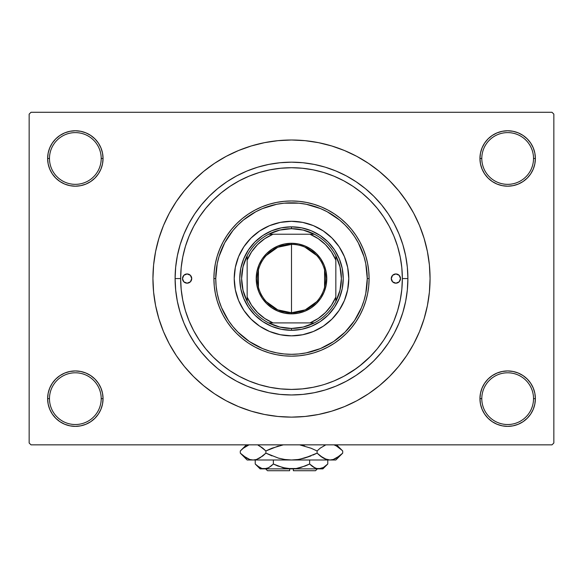 <?xml version="1.0" encoding="UTF-8"?>
<svg xmlns="http://www.w3.org/2000/svg" width="583" height="583" viewBox="0 0 583 583"><rect width="100%" height="100%" fill="white"/><g stroke="black" fill="none" stroke-linecap="round" stroke-linejoin="round"><path stroke-width="0.87" d="M534.844 404.063L535.376 398.655A27.714 27.714 0 0 1 507.662 426.37A27.714 27.714 0 0 1 479.947 398.655L481.798 398.655A25.863 25.863 0 0 0 507.662 424.526A25.863 25.863 0 0 0 533.525 398.655A25.863 25.863 0 0 0 507.662 372.792A25.863 25.863 0 0 0 481.798 398.655L479.947 398.655A27.714 27.714 0 0 1 507.662 370.941A27.714 27.714 0 0 1 535.376 398.655L533.525 398.655A25.863 25.863 0 0 1 507.662 424.526A25.863 25.863 0 0 1 481.798 398.655A25.863 25.863 0 0 1 507.662 372.792A25.863 25.863 0 0 1 533.525 398.655L535.376 398.655L534.844 393.248L533.263 388.052L530.705 383.257L527.258 379.059L523.06 375.612L518.265 373.054L513.069 371.473L507.662 370.941L502.255 371.473L497.059 373.054L492.263 375.612L488.066 379.059L484.619 383.257L482.061 388.052L480.479 393.248L479.947 398.655L480.479 404.063L482.061 409.266L484.619 414.054L488.066 418.251L492.263 421.698L497.059 424.264L502.255 425.838L507.662 426.37L513.069 425.838L518.265 424.264L523.06 421.698L527.258 418.251L530.705 414.054L533.263 409.266L534.844 404.063L535.376 398.655L534.844 393.248M48.156 393.248L47.624 398.655L49.475 398.655A25.863 25.863 0 0 0 75.338 424.526A25.863 25.863 0 0 0 101.202 398.655A25.863 25.863 0 0 0 75.338 372.792A25.863 25.863 0 0 0 49.475 398.655L47.624 398.655A27.714 27.714 0 0 1 75.338 370.941A27.714 27.714 0 0 1 103.053 398.655L101.202 398.655A25.863 25.863 0 0 1 75.338 424.526A25.863 25.863 0 0 1 49.475 398.655A25.863 25.863 0 0 1 75.338 372.792A25.863 25.863 0 0 1 101.202 398.655L103.053 398.655L102.521 393.248L100.939 388.052L98.381 383.257L94.934 379.059L90.737 375.612L85.941 373.054L80.745 371.473L75.338 370.941L69.931 371.473L64.735 373.054L59.94 375.612L55.742 379.059L52.295 383.257L49.737 388.052L48.156 393.248L47.624 398.655L48.156 404.063L49.737 409.266L52.295 414.054L55.742 418.251L59.94 421.698L64.735 424.264L69.931 425.838L75.338 426.37L80.745 425.838L85.941 424.264L90.737 421.698L94.934 418.251L98.381 414.054L100.939 409.266L102.521 404.063L103.053 398.655A27.714 27.714 0 0 1 75.338 426.37A27.714 27.714 0 0 1 47.624 398.655L48.156 404.063L49.737 409.266L52.295 414.054M48.156 153.074L47.624 158.474L49.475 158.474A25.863 25.863 0 0 0 75.338 184.345A25.863 25.863 0 0 0 101.202 158.474A25.863 25.863 0 0 0 75.338 132.611A25.863 25.863 0 0 0 49.475 158.474L47.624 158.474A27.714 27.714 0 0 1 75.338 130.767A27.714 27.714 0 0 1 103.053 158.474L101.202 158.474A25.863 25.863 0 0 1 75.338 184.345A25.863 25.863 0 0 1 49.475 158.474A25.863 25.863 0 0 1 75.338 132.611A25.863 25.863 0 0 1 101.202 158.474L103.053 158.474L102.521 153.074L100.939 147.871L98.381 143.083L94.934 138.878L90.737 135.438L85.941 132.873L80.745 131.299L75.338 130.767L69.931 131.299L64.735 132.873L59.94 135.438L55.742 138.878L52.295 143.083L49.737 147.871L48.156 153.074L47.624 158.474L48.156 163.881L49.737 169.085L52.295 173.872L55.742 178.07L59.94 181.517L64.735 184.082L69.931 185.656L75.338 186.188L80.745 185.656L85.941 184.082L90.737 181.517L94.934 178.07L98.381 173.872L100.939 169.085L102.521 163.881L103.053 158.474A27.714 27.714 0 0 1 75.338 186.188A27.714 27.714 0 0 1 47.624 158.474L48.156 163.881M534.844 163.881L535.376 158.474A27.714 27.714 0 0 1 507.662 186.188A27.714 27.714 0 0 1 479.947 158.474L481.798 158.474A25.863 25.863 0 0 0 507.662 184.345A25.863 25.863 0 0 0 533.525 158.474A25.863 25.863 0 0 0 507.662 132.611A25.863 25.863 0 0 0 481.798 158.474L479.947 158.474A27.714 27.714 0 0 1 507.662 130.767A27.714 27.714 0 0 1 535.376 158.474L533.525 158.474A25.863 25.863 0 0 1 507.662 184.345A25.863 25.863 0 0 1 481.798 158.474A25.863 25.863 0 0 1 507.662 132.611A25.863 25.863 0 0 1 533.525 158.474L535.376 158.474L534.844 153.074L533.263 147.871L530.705 143.083L527.258 138.878L523.06 135.438L518.265 132.873L513.069 131.299L507.662 130.767L502.255 131.299L497.059 132.873L492.263 135.438L488.066 138.878L484.619 143.083L482.061 147.871L480.479 153.074L479.947 158.474L480.479 163.881L482.061 169.085L484.619 173.872L488.066 178.07L492.263 181.517L497.059 184.082L502.255 185.656L507.662 186.188L513.069 185.656L518.265 184.082L523.06 181.517L527.258 178.07L530.705 173.872L533.263 169.085L534.844 163.881L535.376 158.474L534.844 153.074L533.263 147.871L530.705 143.083M187.449 240.327L187.588 239.963M182.763 257.001L183.543 253.394M402.35 278.616L401.818 267.699L400.222 256.943L397.577 246.39L393.911 236.144L389.262 226.313L383.672 216.978L377.186 208.24L369.884 200.18L361.824 192.878L353.087 186.4L343.759 180.803L333.921 176.153L323.682 172.488L313.129 169.842L302.366 168.247L291.5 167.715L280.634 168.247L269.871 169.842L259.318 172.488L249.079 176.153L239.241 180.803L229.913 186.4L221.176 192.878L213.116 200.18L205.814 208.24L199.328 216.978L193.738 226.313L189.089 236.144L185.423 246.39L182.778 256.943L181.182 267.699L180.65 278.565L175.104 278.565A116.396 116.396 0 0 1 291.5 162.176A116.396 116.396 0 0 1 407.896 278.565L402.35 278.565L407.896 278.565L407.335 289.977L405.659 301.273L402.882 312.357L399.034 323.113L394.152 333.432L388.278 343.234L381.471 352.409L373.805 360.87L365.337 368.543L356.162 375.343L346.368 381.216L336.041 386.099L325.285 389.947L314.208 392.723L302.912 394.4L291.5 394.961L280.088 394.4L268.792 392.723L257.715 389.947L246.959 386.099L236.632 381.216L226.838 375.343L217.663 368.543L209.195 360.87L201.529 352.409L194.722 343.234L188.848 333.432L183.966 323.113L180.118 312.357L177.341 301.273L175.665 289.977L175.104 278.565L175.665 267.16L177.341 255.857L180.118 244.78L183.966 234.023L188.848 223.697L194.722 213.903L201.529 204.728L209.195 196.267L217.663 188.593L226.838 181.787L236.632 175.913L246.959 171.03L257.715 167.183L268.792 164.406L280.088 162.73L291.5 162.176L302.912 162.73L314.208 164.406L325.285 167.183L336.041 171.03L346.368 175.913L356.162 181.787L365.337 188.593L373.805 196.267L381.471 204.728L388.278 213.903L394.152 223.697L399.034 234.023L402.882 244.78L405.659 255.857L407.335 267.16L407.896 278.565A116.396 116.396 0 0 1 291.5 394.961A116.396 116.396 0 0 1 175.104 278.565L180.65 278.565A110.85 110.85 0 0 1 291.5 167.715A110.85 110.85 0 0 1 402.35 278.565A110.85 110.85 0 0 1 291.5 389.422A110.85 110.85 0 0 1 180.65 278.565L181.182 289.43L182.778 300.194L185.423 310.746L189.089 320.985L193.738 330.823L199.328 340.151L205.814 348.889L213.116 356.949L221.176 364.258L229.913 370.737L239.241 376.327L249.079 380.983L259.318 384.649L269.871 387.287L280.634 388.883L291.515 389.422L302.366 388.883L313.129 387.287L321.401 385.312M291.5 140L277.916 140.671L264.471 142.667L251.28 145.969L238.476 150.552L226.182 156.361L214.515 163.357L203.598 171.453L193.52 180.584L184.388 190.663L176.285 201.587L169.296 213.247L163.48 225.541L158.904 238.345L155.595 251.535L153.599 264.988L152.935 278.565L153.599 292.149L155.595 305.601L158.904 318.792L163.48 331.596L169.296 343.89L176.285 355.55L184.388 366.474L193.52 376.545L203.598 385.676L214.515 393.78L226.182 400.769L238.476 406.584L251.28 411.168L264.471 414.469L277.916 416.466L291.5 417.129L305.084 416.466L318.529 414.469L331.72 411.168L344.524 406.584L356.818 400.769L368.485 393.78L379.402 385.676L389.48 376.545L398.612 366.474L406.715 355.55L413.704 343.89L419.52 331.596L424.096 318.792L427.405 305.601L429.401 292.149L430.065 278.565A138.565 138.565 0 0 1 291.5 417.129A138.565 138.565 0 0 1 152.935 278.565A138.565 138.565 0 0 1 291.5 140A138.565 138.565 0 0 1 430.065 278.565L429.401 264.988L427.405 251.535L424.096 238.345L419.52 225.541L413.704 213.247L406.715 201.587L398.612 190.663L389.48 180.584L379.402 171.453L368.485 163.357L356.818 156.361L344.524 150.552L331.72 145.969L318.529 142.667L305.084 140.671L291.5 140L282.442 140.299M325.241 384.161L333.921 380.983L343.853 376.275M344.159 376.115L356.76 368.172M359.485 366.124L370.628 356.206M394.698 238.09L393.037 234.096M390.435 228.565L388.424 224.776M370.963 201.281L369.775 200.078M315.848 170.418L311.767 169.587M293.905 167.744L291.187 167.715M280.868 168.225L278.616 168.465M270.643 169.697L266.956 170.469M260.579 172.116L256.615 173.348M250.77 175.468L246.798 177.13M223.5 191.02L220.403 193.52M551.999 444.844L31.001 444.844L29.15 443L29.15 114.137L31.001 112.286L551.999 112.286L31.001 112.286L29.15 114.137L29.15 443L31.001 444.844L551.999 444.844L553.85 443L553.85 114.137L553.85 443L551.999 444.844M551.999 112.286L553.85 114.137L551.999 112.286M291.5 417.129L300.558 416.838M398.612 366.474L406.715 355.55L411.503 347.847M184.388 190.663L176.285 201.587L171.497 209.282M523.06 135.438L518.265 132.873L513.069 131.299L507.662 130.767L502.255 131.299M492.263 181.517L497.059 184.082L502.255 185.656L507.662 186.188L513.069 185.656M523.06 181.517L527.258 178.07L530.705 173.872L533.263 169.085M90.737 135.438L85.941 132.873L80.745 131.299L75.338 130.767L69.931 131.299M49.737 169.085L52.295 173.872M59.94 181.517L64.735 184.082L69.931 185.656L75.338 186.188L80.745 185.656M90.737 181.517L94.934 178.07L98.381 173.872M90.737 375.612L85.941 373.054L80.745 371.473L75.338 370.941L69.931 371.473M59.94 375.612L55.742 379.059L52.295 383.257L49.737 388.052M59.94 421.698L64.735 424.264L69.931 425.838L75.338 426.37L80.745 425.838M533.263 388.052L530.705 383.257M523.06 375.612L518.265 373.054L513.069 371.473L507.662 370.941L502.255 371.473M492.263 375.612L488.066 379.059L484.619 383.257M492.263 421.698L497.059 424.264L502.255 425.838L507.662 426.37L513.069 425.838M406.715 201.587L398.612 190.663M264.471 142.667L251.28 145.969M176.285 355.55L184.388 366.474M318.529 414.469L331.72 411.168M236.632 175.913L246.959 171.03M394.152 223.697L399.034 234.023M346.368 381.216L336.041 386.099M188.848 333.432L183.966 323.113M301.724 388.948L303.029 388.817M279.949 388.817L281.268 388.948M261.57 385.305L259.326 384.649M316.088 386.66L313.049 387.301M329.468 382.71L327.238 383.497M191.734 278.565A4.62 4.62 0 0 1 187.114 283.185A4.62 4.62 0 0 1 182.494 278.565L183.849 275.3L187.114 273.952L190.379 275.3L191.734 278.565L190.379 281.837L187.114 283.185L183.849 281.837L182.494 278.565A4.62 4.62 0 0 1 187.114 273.952A4.62 4.62 0 0 1 191.734 278.565M400.506 278.565A4.62 4.62 0 0 1 395.886 283.185A4.62 4.62 0 0 1 391.266 278.565L392.621 275.3L395.886 273.952L399.151 275.3L400.506 278.565L399.151 281.837L395.886 283.185L392.621 281.837L391.266 278.565A4.62 4.62 0 0 1 395.886 273.952A4.62 4.62 0 0 1 400.506 278.565M335.808 314.856A57.272 57.272 0 0 0 348.772 278.565A57.272 57.272 0 0 1 291.5 335.844A57.272 57.272 0 0 1 234.228 278.565A57.272 57.272 0 0 0 247.192 314.856M247.265 314.944A57.272 57.272 0 0 0 255.121 322.807M255.208 322.873A57.272 57.272 0 0 0 327.792 322.873M327.879 322.807A57.272 57.272 0 0 0 335.735 314.944M213.903 278.565L215.754 278.565A75.746 75.746 0 0 1 291.5 202.818A75.746 75.746 0 0 1 367.246 278.565L369.097 278.565A77.597 77.597 0 0 0 291.5 200.967A77.597 77.597 0 0 0 213.903 278.565A77.597 77.597 0 0 1 291.5 200.967A77.597 77.597 0 0 1 369.097 278.565L368.726 286.173L367.603 293.708L365.752 301.09L363.187 308.261L359.937 315.148L356.016 321.678L351.483 327.792L346.368 333.44L340.727 338.548L334.613 343.088L328.076 347.002L321.197 350.259L314.026 352.824L306.636 354.675L299.108 355.79L291.5 356.162L283.892 355.79L276.364 354.675L268.974 352.824L261.803 350.259L254.924 347.002L248.387 343.088L242.273 338.548L236.632 333.44L231.517 327.792L226.984 321.678L223.063 315.148L219.813 308.261L217.248 301.09L215.397 293.708L214.274 286.173L213.903 278.565L214.274 270.964L215.397 263.429L217.248 256.039L219.813 248.875L223.063 241.989L226.984 235.459L231.517 229.338L236.632 223.697L242.273 218.581L248.387 214.048L254.924 210.135L261.803 206.878L268.974 204.312L276.364 202.461L283.892 201.346L291.5 200.967L299.108 201.346L306.636 202.461L314.026 204.312L321.197 206.878L328.076 210.135L334.613 214.048L340.727 218.581L346.368 223.697L351.483 229.338L356.016 235.459L359.937 241.989L363.187 248.875L365.752 256.039L367.603 263.429L368.726 270.964L369.097 278.565A77.597 77.597 0 0 1 291.5 356.162A77.597 77.597 0 0 1 213.903 278.565A77.597 77.597 0 0 0 291.5 356.162A77.597 77.597 0 0 0 369.097 278.565L367.246 278.565L365.796 263.793L363.989 256.578L358.305 242.856L354.486 236.487L350.055 230.511L345.063 225.002L339.554 220.01L327.209 211.76L320.49 208.583L306.279 204.276L298.926 203.183L284.074 203.183L276.721 204.276L262.51 208.583L255.791 211.76L243.446 220.01L237.937 225.002L232.945 230.511L224.695 242.856L219.011 256.578L217.204 263.793L215.754 278.565L216.118 285.991L217.204 293.344L219.011 300.558L221.518 307.554L228.514 320.65L232.945 326.618L237.937 332.128L249.415 341.551L262.51 348.547L269.514 351.053L276.721 352.861L284.074 353.954L291.5 354.318L298.926 353.954L306.279 352.861L320.49 348.547L333.585 341.551L345.063 332.128L354.486 320.65L361.482 307.554L363.989 300.558L365.796 293.344L367.246 278.565A75.746 75.746 0 0 1 291.5 354.318A75.746 75.746 0 0 1 215.754 278.565L213.903 278.565M333.921 380.983L343.759 376.327L353.087 370.737L361.824 364.258L369.884 356.949L377.186 348.889L383.672 340.151L389.262 330.823L393.911 320.985L397.577 310.746L400.222 300.194L401.818 289.43L402.35 278.565M397.577 246.39L393.911 236.144M259.318 172.488L249.079 176.153M187.609 317.232L189.089 320.985M327.631 383.366L329.249 382.791M247.192 242.273A57.272 57.272 0 0 0 234.228 278.565L235.328 267.393L238.585 256.651L243.876 246.747L251.003 238.068L259.683 230.948L269.579 225.65L280.328 222.393L291.5 221.292L302.672 222.393L313.421 225.65L323.317 230.948L331.997 238.068L339.124 246.747L344.415 256.651L347.672 267.393L348.772 278.565L347.672 289.744L344.415 300.485L339.124 310.389L331.997 319.069L323.317 326.189L313.421 331.479L302.672 334.737L291.5 335.844L280.328 334.737L269.579 331.479L259.683 326.189L251.003 319.069L243.876 310.389L238.585 300.485L235.328 289.744L234.228 278.565A57.272 57.272 0 0 1 291.5 221.292A57.272 57.272 0 0 1 348.772 278.565A57.272 57.272 0 0 0 335.808 242.273M331.997 238.068L327.835 234.293M313.421 225.65L308.123 223.763M251.003 238.068L247.228 242.236M238.585 256.651L236.691 261.942M251.003 319.069L255.165 322.844M269.579 331.479L274.877 333.374M331.997 319.069L335.772 314.9M344.415 300.485L346.309 295.195M343.234 278.565L342.236 288.658L339.291 298.365L334.511 307.307L328.076 315.148L320.242 321.583L311.3 326.363L301.593 329.308L291.5 330.299L281.407 329.308L271.7 326.363L262.758 321.583L254.924 315.148L248.489 307.307L243.709 298.365L240.764 288.658L239.766 278.565L240.764 268.471L243.709 258.772L248.489 249.83L254.924 241.989L262.758 235.554L271.7 230.773L281.407 227.829L291.5 226.838L301.593 227.829L311.3 230.773L320.242 235.554L328.076 241.989L334.511 249.83L339.291 258.772L342.236 268.471L343.234 278.565M335.735 242.193A57.272 57.272 0 0 0 327.879 234.33M327.792 234.257A57.272 57.272 0 0 0 255.208 234.257M255.121 234.33A57.272 57.272 0 0 0 247.265 242.193M392.046 281.13L392.621 281.837M190.954 275.999L190.379 275.3M316.664 301.702L305.237 309.865L291.5 312.743A34.178 34.178 0 0 0 325.678 278.565A34.178 34.178 0 0 0 291.5 244.386L291.5 243.279A35.286 35.286 0 0 1 326.786 278.565A35.286 35.286 0 0 1 291.5 313.858L291.5 244.386A34.178 34.178 0 0 1 325.678 278.565A34.178 34.178 0 0 1 291.5 312.743L277.763 309.865L266.336 301.702M304.902 247.126L316.664 255.434M324.571 269.936L324.571 287.2M247.156 301.418A49.883 49.883 0 0 1 247.156 255.711L243.024 266.81L241.617 278.565L243.024 290.327L247.156 301.418A49.883 49.883 0 0 0 268.646 322.909L279.745 327.048L291.5 328.448A49.883 49.883 0 0 1 268.646 322.909L314.354 322.909A49.883 49.883 0 0 1 291.5 328.448L303.255 327.048L314.354 322.909A49.883 49.883 0 0 0 335.844 301.418L339.976 290.327L341.383 278.565L339.976 266.81L335.844 255.711A49.883 49.883 0 0 1 335.844 301.418L335.844 255.711A49.883 49.883 0 0 0 314.354 234.228L303.255 230.088L291.5 228.682L291.5 226.838A51.734 51.734 0 0 0 239.766 278.565A51.734 51.734 0 0 0 291.5 330.299L291.5 328.448L291.5 330.299A51.734 51.734 0 0 1 239.766 278.565A51.734 51.734 0 0 1 291.5 226.838A51.734 51.734 0 0 1 343.234 278.565A51.734 51.734 0 0 1 291.5 330.299A51.734 51.734 0 0 0 343.234 278.565A51.734 51.734 0 0 0 291.5 226.838L291.5 228.682L279.745 230.088L268.646 234.228A49.883 49.883 0 0 1 314.354 234.228L268.646 234.228A49.883 49.883 0 0 0 247.156 255.711L247.156 301.418A49.883 49.883 0 0 0 268.646 322.909L309.974 322.909L318.231 318.478L325.467 312.532L331.414 305.295L335.844 297.046L335.844 260.091L331.414 251.841L325.467 244.598L318.231 238.658L309.974 234.228L273.026 234.228L264.769 238.658L257.533 244.598L251.586 251.841L247.156 260.091L247.156 297.046L251.586 305.295L257.533 312.532L264.769 318.478L273.026 322.909A48.039 48.039 0 0 1 247.156 297.046L247.156 301.418M291.5 243.279L298.387 243.956L305.004 245.968L311.103 249.225L316.452 253.612L320.839 258.961L324.104 265.061L326.108 271.685L326.786 278.565L326.108 285.451L324.104 292.068L320.839 298.175L316.452 303.517L311.103 307.911L305.004 311.169L298.387 313.18L291.5 313.858L284.613 313.18L277.996 311.169L271.897 307.911L266.548 303.517L262.161 298.175L258.896 292.068L256.892 285.451L256.214 278.565L256.892 271.685L258.896 265.061L262.161 258.961L266.548 253.612L271.897 249.225L277.996 245.968L284.613 243.956L291.5 243.279L291.5 312.743A34.178 34.178 0 0 1 257.322 278.565A34.178 34.178 0 0 1 291.5 244.386A34.178 34.178 0 0 0 257.322 278.565A34.178 34.178 0 0 0 291.5 312.743L291.5 313.858A35.286 35.286 0 0 1 256.214 278.565A35.286 35.286 0 0 1 291.5 243.279M314.354 234.228A49.883 49.883 0 0 1 335.844 255.711L335.844 260.091A48.039 48.039 0 0 0 309.974 234.228L314.354 234.228M335.844 301.418A49.883 49.883 0 0 1 314.354 322.909L309.974 322.909A48.039 48.039 0 0 0 335.844 297.046L335.844 301.418M247.156 255.711A49.883 49.883 0 0 1 268.646 234.228L273.026 234.228A48.039 48.039 0 0 0 247.156 260.091L247.156 255.711M258.429 287.2L258.429 269.936M266.336 255.434L277.763 247.272L291.5 244.386M315.52 470.714L293.351 470.714L315.52 470.714L317.363 468.863M293.351 468.863L293.351 470.714L293.351 468.863M315.126 468.062L309.631 464.002L309.631 459.994L309.631 464.002L311.796 465.963L309.631 464.002L300.843 467.508L296.215 468.513L286.763 468.506L277.683 465.963L273.369 464.002L277.676 465.955L273.369 464.002L273.369 459.994L273.369 464.002L268.982 467.493L266.686 468.506L261.956 468.513L257.394 465.963L255.23 464.002L255.23 459.994L255.23 464.002L255.682 464.447M268.479 467.77L264.303 468.863L266.664 468.506L261.956 468.513L259.646 467.515L255.23 464.002L260.091 468.863L318.697 468.863L321.065 468.506L316.35 468.513L311.796 465.963L314.026 467.5L309.631 464.002L305.324 465.955L307.766 464.899M271.051 466.079L268.02 467.996M298.649 468.062L297.753 468.244M305.317 465.963L296.215 468.513L291.5 468.863L282.179 467.508L285.24 468.244M286.77 468.506L289.649 468.812L286.77 468.506M327.289 464.476L327.77 464.002L327.77 459.994L327.77 464.002L323.383 467.493L318.697 468.863L315.039 468.018M342.083 453.742L342.702 453.137L342.702 450.965L342.702 453.137L339.649 455.899L333.265 459.484L329.898 459.994L335.844 459.994L247.156 459.994L253.102 459.994L249.786 459.506L243.359 455.899L240.298 453.137L240.298 450.965L243.351 448.203L249.036 444.844L243.293 448.254M258.145 445.237L262.846 448.203L265.899 450.965L265.899 453.137L259.712 458.063L256.462 459.484L253.102 459.994L256.44 459.499M240.917 450.36L240.298 450.965L240.298 453.137L240.961 453.785M249.735 459.484L246.529 458.085L240.298 453.137L247.156 459.994M262.634 456.066L256.462 459.484L253.102 459.994L256.44 459.491M270.06 449.019L265.899 450.965L259.697 446.024L265.899 450.965L271.991 448.21L283.229 444.873M284.825 459.491L291.5 459.994L284.81 459.491L278.317 458.078L265.899 453.137L271.991 455.891L265.899 453.137L265.899 450.965L278.339 446.017M278.339 458.085L279.49 458.398M299.771 459.229L311.009 455.891L304.661 458.085L298.161 459.499L291.5 459.994L329.898 459.994L333.243 459.491L329.898 459.994L326.589 459.506L320.154 455.899L323.303 458.078L317.101 453.137L320.147 455.899L317.101 453.137L317.101 450.965L311.009 448.21L317.101 450.965L320.147 448.203L325.839 444.844L320.147 448.203L317.101 450.965L317.101 453.137L304.661 458.085L298.161 459.499L291.5 459.994L284.81 459.491L278.317 458.078L265.899 453.137L262.853 455.899M312.94 455.083L317.101 453.137L304.683 458.078M304.669 446.017L303.51 445.704M324.002 445.652L324.651 445.332M324.855 458.865L326.56 459.499M341.806 450.098L336.471 446.017L333.964 444.844L336.471 446.017L342.039 450.316M299.626 444.844L311.001 448.203L317.101 450.965L311.009 448.21L299.633 444.844M324.709 458.799L329.898 459.994L326.589 459.506L323.325 458.085M335.844 459.994L342.702 453.137L336.515 458.063L333.265 459.484M335.181 458.755L336.58 458.027M329.898 459.994L333.214 459.506M321.036 456.584L323.303 458.07M320.147 455.899L317.101 453.137M284.825 459.499L291.5 459.994L253.102 459.994L249.786 459.506M241.209 454.026L243.351 455.899M339.641 448.203L342.702 450.965L336.58 444.844M261.964 447.518L258.291 445.303M265.899 450.965L262.853 448.203M246.42 444.844L240.298 450.965L243.446 448.123M247.819 445.346L246.42 446.075M322.909 468.863L327.77 464.002L323.383 467.493L318.697 468.863L322.909 468.863L260.091 468.863M322.457 467.981L323.529 467.413M271.204 465.963L273.369 464.002L283.418 467.843M255.864 464.615L257.394 465.963M289.649 470.714L267.48 470.714L289.649 470.714L289.649 468.863L289.649 470.714M267.48 470.714L265.637 468.863"/></g></svg>
